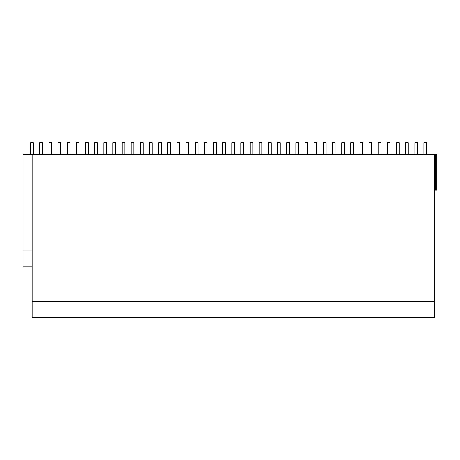 <?xml version="1.0" encoding="UTF-8"?>
<svg xmlns="http://www.w3.org/2000/svg" width="460" height="460" viewBox="0 0 460 460"><rect width="100%" height="100%" fill="white"/><g stroke="black" fill="none" stroke-linecap="round" stroke-linejoin="round"><path stroke-width="0.69" d="M32.148 266.863L23 266.863L23 154.244L437 154.244L437 190.164L435.378 190.164L435.378 154.244M32.148 301.363L32.148 317.285L434.66 317.285L434.66 301.363L32.148 301.363L32.148 154.244M32.148 250.941L23 250.941M434.66 154.244L434.66 301.363M436.281 154.244L436.281 190.164M434.66 190.164L435.378 190.164M30.653 154.244L30.653 142.715L33.356 142.715L33.356 154.244M39.658 154.244L39.658 142.715L42.36 142.715L42.36 154.244M48.95 154.244L48.95 142.715L51.652 142.715L51.652 154.244M57.954 154.244L57.954 142.715L60.657 142.715L60.657 154.244M67.246 154.244L67.246 142.715L69.949 142.715L69.949 154.244M76.251 154.244L76.251 142.715L78.948 142.715L78.948 154.244M85.543 154.244L85.543 142.715L88.239 142.715L88.239 154.244M94.547 154.244L94.547 142.715L97.244 142.715L97.244 154.244M103.839 154.244L103.839 142.715L106.536 142.715L106.536 154.244M112.844 154.244L112.844 142.715L115.54 142.715L115.54 154.244M122.136 154.244L122.136 142.715L124.832 142.715L124.832 154.244M131.135 154.244L131.135 142.715L133.837 142.715L133.837 154.244M140.426 154.244L140.426 142.715L143.129 142.715L143.129 154.244M149.431 154.244L149.431 142.715L152.133 142.715L152.133 154.244M158.723 154.244L158.723 142.715L161.425 142.715L161.425 154.244M167.727 154.244L167.727 142.715L170.43 142.715L170.43 154.244M177.019 154.244L177.019 142.715L179.722 142.715L179.722 154.244M186.024 154.244L186.024 142.715L188.726 142.715L188.726 154.244M195.316 154.244L195.316 142.715L198.018 142.715L198.018 154.244M204.32 154.244L204.32 142.715L207.023 142.715L207.023 154.244M213.612 154.244L213.612 142.715L216.315 142.715L216.315 154.244M222.617 154.244L222.617 142.715L225.319 142.715L225.319 154.244M231.909 154.244L231.909 142.715L234.611 142.715L234.611 154.244M240.913 154.244L240.913 142.715L243.616 142.715L243.616 154.244M250.205 154.244L250.205 142.715L252.908 142.715L252.908 154.244M259.21 154.244L259.21 142.715L261.912 142.715L261.912 154.244M268.502 154.244L268.502 142.715L271.204 142.715L271.204 154.244M277.506 154.244L277.506 142.715L280.203 142.715L280.203 154.244M286.798 154.244L286.798 142.715L289.495 142.715L289.495 154.244M295.803 154.244L295.803 142.715L298.5 142.715L298.5 154.244M305.095 154.244L305.095 142.715L307.792 142.715L307.792 154.244M314.094 154.244L314.094 142.715L316.796 142.715L316.796 154.244M323.386 154.244L323.386 142.715L326.088 142.715L326.088 154.244M332.39 154.244L332.39 142.715L335.093 142.715L335.093 154.244M341.682 154.244L341.682 142.715L344.385 142.715L344.385 154.244M350.687 154.244L350.687 142.715L353.389 142.715L353.389 154.244M359.979 154.244L359.979 142.715L362.681 142.715L362.681 154.244M368.983 154.244L368.983 142.715L371.686 142.715L371.686 154.244M378.275 154.244L378.275 142.715L380.978 142.715L380.978 154.244M387.28 154.244L387.28 142.715L389.982 142.715L389.982 154.244M396.572 154.244L396.572 142.715L399.274 142.715L399.274 154.244M405.576 154.244L405.576 142.715L408.279 142.715L408.279 154.244M414.868 154.244L414.868 142.715L417.571 142.715L417.571 154.244M423.873 154.244L423.873 142.715L426.575 142.715L426.575 154.244"/></g></svg>
